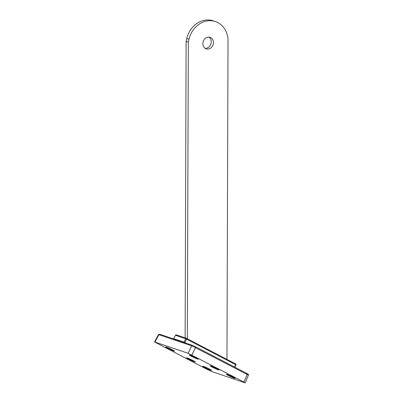 <?xml version="1.0" encoding="UTF-8"?>
<svg xmlns="http://www.w3.org/2000/svg" width="403" height="403" viewBox="0 0 403 403"><rect width="100%" height="100%" fill="white"/><g stroke="black" fill="none" stroke-linecap="round" stroke-linejoin="round"><path stroke-width="0.6" d="M205.162 48.315A6.06 5.199 108.8 0 0 210.875 44.018A6.06 5.199 108.8 0 0 208.956 37.131M203.535 40.693A6.06 5.199 -71.2 0 1 210.114 37.363A6.06 5.199 -71.2 0 1 213.086 44.768A6.06 5.199 -71.2 0 1 206.215 48.834A6.06 5.199 -71.2 0 1 203.535 40.693M226.99 374.357A4.922 0.332 25.2 0 1 232.063 376.578A4.922 0.332 25.2 0 1 235.201 378.407A4.922 0.332 25.2 0 1 230.607 376.609A4.922 0.332 25.2 0 1 226.295 374.216A4.922 0.332 25.2 0 1 226.99 374.357M189.979 355.108A4.922 0.332 25.2 0 1 195.052 357.33A4.922 0.332 25.2 0 1 198.19 359.159A4.922 0.332 25.2 0 1 193.596 357.36A4.922 0.332 25.2 0 1 189.284 354.967A4.922 0.332 25.2 0 1 189.979 355.108M166.409 347.104A4.922 0.332 25.2 0 1 171.482 349.325A4.922 0.332 25.2 0 1 174.625 351.159A4.922 0.332 25.2 0 1 170.026 349.361A4.922 0.332 25.2 0 1 165.714 346.963A4.922 0.332 25.2 0 1 166.409 347.104M210.799 365.934A4.922 0.332 25.2 0 1 215.872 368.156A4.922 0.332 25.2 0 1 219.01 369.989A4.922 0.332 25.2 0 1 214.416 368.191A4.922 0.332 25.2 0 1 210.104 365.793A4.922 0.332 25.2 0 1 210.799 365.934M187.229 357.935A4.922 0.332 25.2 0 1 192.302 360.156A4.922 0.332 25.2 0 1 195.44 361.985A4.922 0.332 25.2 0 1 190.846 360.186A4.922 0.332 25.2 0 1 186.534 357.793A4.922 0.332 25.2 0 1 187.229 357.935M185.133 337.88L186.11 41.413L186.796 38.507A22.719 19.495 -71.2 0 1 213.258 20.835L215.469 21.586A22.719 19.495 108.8 0 0 189.007 39.257L188.322 42.164L186.11 41.413M226.965 359.38L228.027 38.154L227.357 35.383A22.719 19.495 108.8 0 0 215.469 21.586M188.322 42.164L187.34 338.777M207.857 369.793L154.545 341.935L188.115 353.275L243.951 382.049L244.792 382.749L211.646 371.495L207.857 369.793M154.545 341.935L158.465 334.545L191.747 345.799L248.409 375.117C248.762 374.624 248.329 374.11 247.104 373.566L247.104 373.566A0.756 0.388 117.5 0 1 247.135 374.337L243.951 382.049M186.231 343.255L184.015 342.172L173.612 338.666L175.522 335.286A0.756 0.65 -71.2 0 1 176.413 334.928M186.569 338.379A0.756 0.65 108.8 0 0 185.682 338.737L186.624 339.16A0.756 0.388 -62.5 0 0 186.599 338.389A0.756 0.388 -62.5 0 0 186.569 338.379M186.624 338.404L235.574 363.864A0.756 0.388 117.5 0 1 235.604 363.874A0.756 0.388 117.5 0 1 235.634 364.65L235.951 364.836A0.756 0.756 0 0 0 235.604 363.874L186.599 338.389A0.756 0.756 0 0 0 186.493 338.344L176.333 334.893A0.756 0.756 0 0 0 175.421 335.256M234.627 367.078L235.634 364.65L186.624 339.16L184.957 342.595A0.756 0.388 -62.5 0 0 184.886 342.802M183.803 342.434A0.756 0.65 108.8 0 0 184.015 342.172L185.682 338.737L175.522 335.286L173.723 338.676A0.756 0.65 -71.2 0 1 173.517 338.943M203.419 366.352A4.922 0.332 25.2 0 1 208.492 368.574A4.922 0.332 25.2 0 1 211.635 370.407A4.922 0.332 25.2 0 1 207.041 368.609A4.922 0.332 25.2 0 1 202.724 366.211A4.922 0.332 25.2 0 1 203.419 366.352M189.007 39.257L186.796 38.507M154.969 342.021L158.888 334.641A0.756 0.65 108.8 0 1 159.694 334.248A0.756 0.65 108.8 0 0 159.694 334.248L158.465 334.545M159.774 334.283A0.756 0.65 108.8 0 0 159.699 334.248L192.558 345.406A0.756 0.65 -71.2 0 1 192.639 345.442L195.475 346.716A0.756 0.388 117.5 0 1 195.5 346.726L192.563 345.406A0.756 0.65 -71.2 0 1 192.563 345.406A0.756 0.65 -71.2 0 0 191.747 345.799L188.115 353.275M191.904 354.978L195.531 347.502A0.756 0.388 117.5 0 0 195.5 346.726L247.104 373.566A0.756 0.388 117.5 0 0 247.079 373.556L195.531 346.746M245.22 382.835L248.409 375.117M234.954 367.249L235.951 364.836"/></g></svg>
